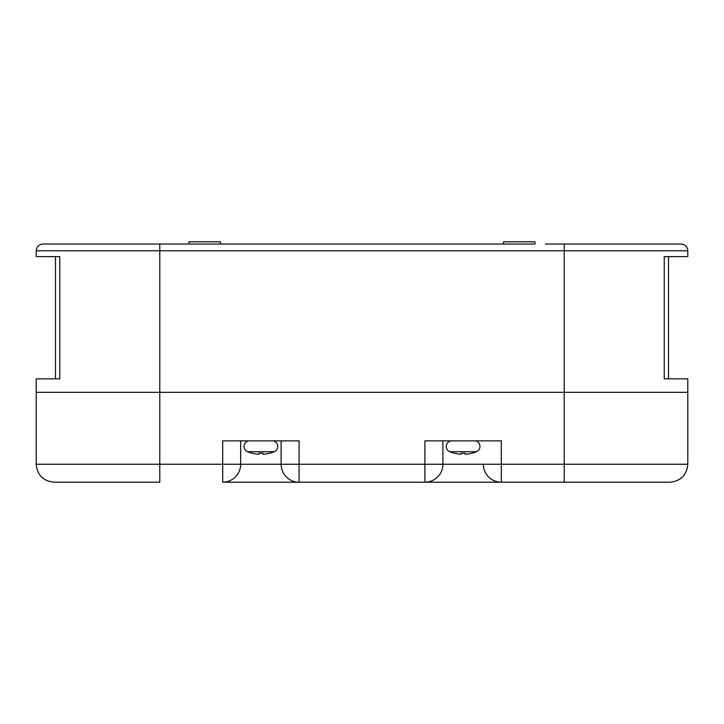 <?xml version="1.0" encoding="UTF-8"?>
<svg xmlns="http://www.w3.org/2000/svg" width="724" height="724" viewBox="0 0 724 724"><rect width="100%" height="100%" fill="white"/><g stroke="black" fill="none" stroke-linecap="round" stroke-linejoin="round"><path stroke-width="1.09" d="M240.667 464.555L240.667 464.238A17.973 17.973 0 0 1 222.693 482.211L669.827 482.211C680.741 481.143 686.732 475.152 687.8 464.238L564.222 464.238L564.222 482.211L463.116 482.211M198.883 244.042L331.447 244.042L220.449 244.042L220.449 241.789L188.991 241.789L188.991 244.042L198.883 244.042L159.778 244.042L159.778 250.776L36.2 250.776L36.2 256.622L59.766 256.622L59.766 378.851L36.2 378.851L36.2 392.336L687.8 392.336L36.2 392.336L36.2 464.238C37.268 475.152 43.259 481.143 54.173 482.211L159.778 482.211L159.778 464.238L222.693 464.238L222.693 440.862L299.084 440.862L299.084 482.211A17.973 17.973 90 0 1 281.111 464.238A17.973 17.973 0 0 0 281.111 464.555L281.111 440.862L281.111 464.238L442.889 464.238A17.973 17.973 0 0 1 424.916 482.211L260.893 482.211M284.713 475.034A17.973 17.973 0 0 1 284.378 474.564A17.973 17.973 0 0 0 284.713 475.034L284.749 475.08M283.211 472.663A17.973 17.973 0 0 1 282.939 472.12A17.973 17.973 0 0 0 283.211 472.663L282.93 472.111M282.089 470.084A17.973 17.973 0 0 1 281.898 469.496A17.973 17.973 0 0 0 282.089 470.084L281.898 469.487M281.383 467.351A17.973 17.973 0 0 1 281.283 466.736A17.973 17.973 0 0 0 281.383 467.351L281.283 466.727M237.065 475.034L237.409 474.564M238.567 472.663L238.848 472.12M239.689 470.084L239.879 469.496M240.395 467.351L240.495 466.736M442.889 464.555L442.889 440.862L442.889 464.238L564.222 464.238L564.222 244.042L545.344 244.042L681.058 244.042C685.157 244.441 687.402 246.685 687.8 250.776L159.778 250.776L159.778 464.238L36.2 464.238M240.667 464.238A17.973 17.973 0 0 1 222.693 482.211L222.693 464.238L240.667 464.238L240.667 440.862L240.667 464.238L281.111 464.238A17.973 17.973 0 0 0 281.111 464.555M488.827 477.17L488.365 476.709M486.971 475.08L486.944 475.044A17.973 17.973 0 0 1 486.591 474.564A17.973 17.973 0 0 0 486.935 475.034M485.46 472.718L485.125 472.066M484.329 470.148L484.103 469.433M483.614 467.423L483.496 466.663M483.605 467.351A17.973 17.973 0 0 1 483.505 466.736A17.973 17.973 0 0 0 483.605 467.351L483.505 466.727M484.311 470.084A17.973 17.973 0 0 1 484.121 469.496A17.973 17.973 0 0 0 484.311 470.084L484.112 469.487M485.433 472.663A17.973 17.973 0 0 1 485.152 472.12A17.973 17.973 0 0 0 485.433 472.663L485.152 472.111M501.307 440.862L424.916 440.862L424.916 482.211L501.307 482.211L501.307 440.862M439.287 475.034L439.622 474.564M440.789 472.663L441.061 472.12M441.912 470.084L442.102 469.496M442.617 467.351L442.717 466.736M286.604 477.17L286.143 476.709M283.238 472.718L282.903 472.066M282.107 470.148L281.88 469.433M281.392 467.423L281.274 466.663M525.117 244.042L535.009 244.042L535.009 241.789L503.551 241.789L503.551 244.042L343.122 244.042L533.669 244.042M331.447 244.042L343.122 244.042L331.447 244.042M159.778 244.042L42.942 244.042C38.843 244.441 36.598 246.685 36.2 250.776M380.878 244.042L392.553 244.042M687.8 464.238L687.8 378.851L664.234 378.851L664.234 256.622L687.8 256.622L687.8 250.776M668.524 256.622L668.524 378.851L668.524 256.622M55.477 378.851L55.477 256.622M262.803 453.179L258.984 453.179L262.803 453.179L262.803 454.247A35.195 35.195 0 0 0 269.672 453.179L269.88 453.179A35.25 35.25 0 0 0 274.215 451.731A5.674 5.674 0 0 0 272.912 440.862M258.984 453.179L258.984 454.247A35.195 35.195 0 0 1 252.106 453.179L251.898 453.179A35.25 35.25 0 0 1 247.572 451.731L274.215 451.731M247.572 451.731A5.674 5.674 0 0 1 248.866 440.862M465.016 453.179L461.197 453.179L465.016 453.179L465.016 454.247A35.195 35.195 0 0 0 471.894 453.179L472.102 453.179A35.25 35.25 0 0 0 476.428 451.731A5.674 5.674 0 0 0 475.134 440.862M461.197 453.179L461.197 454.247A35.195 35.195 0 0 1 454.328 453.179L454.12 453.179A35.25 35.25 0 0 1 449.785 451.731L476.428 451.731M449.785 451.731A5.674 5.674 0 0 1 451.088 440.862M483.333 464.238A17.973 17.973 90 0 0 501.307 482.211M442.889 464.238A17.973 17.973 0 0 1 424.916 482.211M222.693 482.211L299.084 482.211"/></g></svg>
